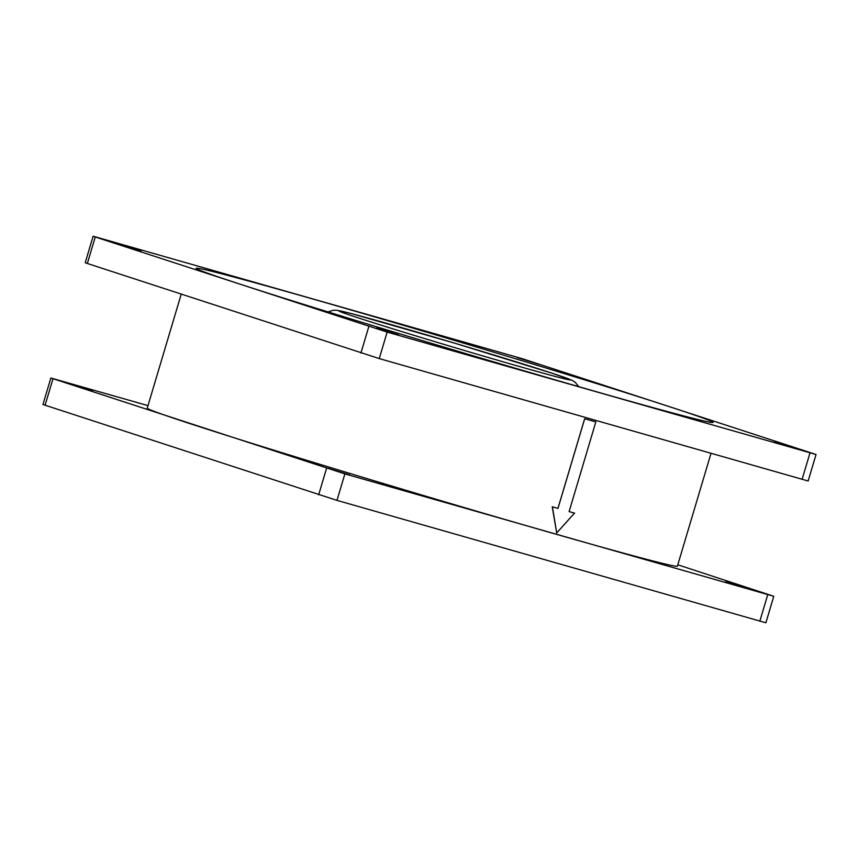 <?xml version="1.0" encoding="UTF-8"?>
<svg xmlns="http://www.w3.org/2000/svg" width="859" height="859" viewBox="0 0 859 859"><rect width="100%" height="100%" fill="white"/><g stroke="black" fill="none" stroke-linecap="round" stroke-linejoin="round"><path stroke-width="1.29" d="M147.995 405.62L50.853 378.003L42.95 404.503L336.975 500.378L765.884 622.786L773.776 596.286L677.794 564.782M314.201 299.394A269.683 4.703 -163.4 0 1 578.687 378.035A269.683 4.703 -163.4 0 1 713.024 422.403A269.683 4.703 -163.4 0 1 594.976 391.317A269.683 4.703 -163.4 0 1 330.479 312.676A269.683 4.703 -163.4 0 1 196.142 268.309A269.683 4.703 -163.4 0 1 314.201 299.394M816.05 454.497L387.151 332.089L379.248 358.59L808.147 480.997L816.05 454.497L522.025 358.622L93.116 236.214L95.242 236.987L87.35 263.488L379.248 358.59M95.242 236.987L387.151 332.089M774.442 441.784L796.422 448.559L774.442 441.784M517.064 357.527L539.055 364.302L517.064 357.527M376.629 328.117L398.608 334.903L376.629 328.117M119.251 243.859L141.241 250.635L119.251 243.859M93.116 236.214L85.224 262.714L87.35 263.488M181.206 294.218L147.254 408.122A276.598 4.832 16.6 0 0 189.764 423.551A276.598 4.832 16.6 0 0 556.299 534.287A276.598 4.832 16.6 0 0 677.386 566.167L711.005 453.38M595.835 421.909L595.792 421.898A276.598 4.832 -163.4 0 1 590.273 420.319L584.711 418.73L557.974 508.421L552.412 506.821L556.696 532.956L574.488 513.124A276.598 4.832 -163.4 0 1 569.109 511.588L595.835 421.909L590.273 420.319A276.598 4.832 -163.4 0 1 584.668 418.72L557.931 508.399A276.598 4.832 -163.4 0 1 552.23 506.767L556.696 532.956M574.671 513.188L569.098 511.599M50.853 378.003L344.878 473.878L773.776 596.286M747.652 588.64L725.662 581.854L747.652 588.64M92.461 390.716L70.47 383.93L92.461 390.716M349.838 474.973L327.848 468.198L349.838 474.973M551.95 373.171A121.012 2.115 16.6 0 0 391.586 324.734A121.012 2.115 16.6 0 0 357.215 317.54A121.012 2.115 -163.4 0 0 517.58 365.977A121.012 2.115 -163.4 0 0 551.95 373.171M809.994 452.897L802.091 479.408M368.822 326.549L360.92 353.049M759.828 621.197L767.731 594.686M336.975 500.378L344.878 473.878M318.646 494.838L326.549 468.338M45.076 405.276L52.979 378.776M327.988 311.914L333.496 310.217L337.265 310.314L351.471 313.61L454.196 343.031L552.305 373.278L571.944 380.269L575.154 382.255L578.826 386.69"/></g></svg>

